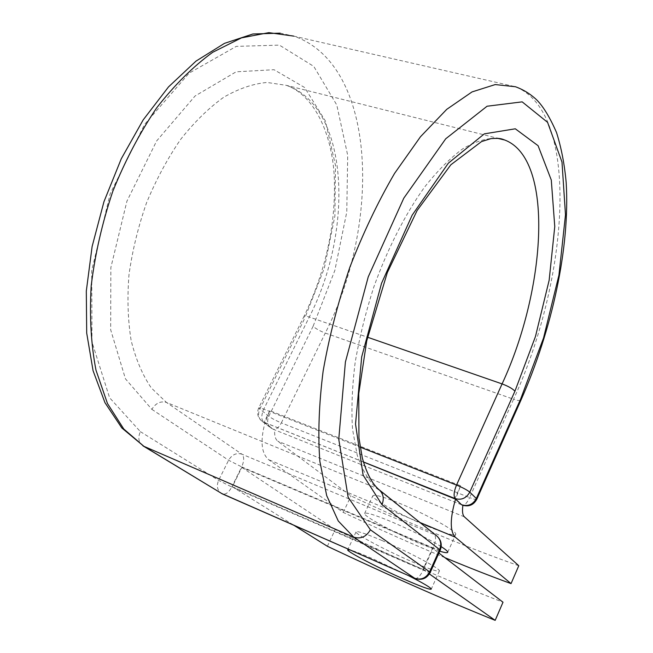 <?xml version="1.0" encoding="UTF-8"?>
<svg xmlns="http://www.w3.org/2000/svg" width="653" height="653" viewBox="0 0 653 653"><rect width="100%" height="100%" fill="white"/><g stroke="black" fill="none" stroke-linecap="round" stroke-linejoin="round"><path stroke-width="0.49" stroke-dasharray="3.27 2.45" d="M407.856 575.293L373.532 559.115C362.195 554.168 354.391 551.116 350.122 549.957M382.062 540.545C365.484 533.534 356.799 530.669 356.016 531.95C355.232 534.219 386.519 550.757 412.116 561.743C429.062 568.992 438.163 572.044 439.412 570.893C440.848 568.983 408.468 551.769 382.062 540.545M428.074 526.449C402.468 515.935 371.622 498.982 372.798 495.872C373.826 494.068 382.634 496.509 399.236 503.185C425.658 513.895 457.549 531.55 455.745 534.285C454.259 535.999 445.036 533.387 428.074 526.449M439.771 551.173L420.254 543.745C394.649 533.003 363.59 516.254 364.578 513.552C365.484 512.001 374.226 514.654 390.821 521.494C411.537 530.375 428.327 538.766 441.199 546.643M444.897 557.654C411.806 543.843 377.924 528.767 343.249 512.417L268.693 459.72C261.363 453.337 260.114 441.085 264.947 422.973L273.485 429.372L462.202 505.047M518.776 565.727C467.548 547.72 411.619 524.457 350.996 495.929L277.754 441.167C275.24 439.118 274.244 435.257 274.75 429.584M343.249 512.417L350.996 495.929M269.803 410.672L264.073 422.303L264.947 422.973L269.803 410.672L460.61 485.775L455.525 499.161M460.61 485.775L454.863 498.557M363.378 461.989L264.073 422.303M432.555 548.185L241.839 467.434L232.329 486.746L422.997 569.44L432.555 548.185L438.922 553.075M327.365 546.267L335.201 529.567C396.167 558.364 452.105 582.582 503.006 602.221M422.997 569.44L429.429 573.979M241.839 467.434L335.201 529.567M232.329 486.746L293.817 525.249M420.05 522.555L268.693 459.72M464.373 516.833L277.754 441.167M363.362 461.916L263.534 422.026L272.921 429.045M142.942 445.836C138.558 442.514 137.693 437.771 140.362 431.633L109.598 397.742L91.983 342.017L91.722 270.554L110.145 193.843L144.607 124.405L189.141 73.136L236.313 46.371L279.427 45.13L313.767 66.386L336.793 105.002L347.706 155.324L346.767 212.045L334.834 270.464L313.097 326.288C315.954 328.81 320.011 331.063 325.276 333.063L281.345 422.875C276.064 420.687 271.877 418.491 268.799 416.288L258.67 408.011C258.882 407.537 260.588 407.913 263.796 409.153L360.146 447.109M313.097 326.288L268.799 416.288C266.783 421.038 267.444 424.907 270.783 427.886L261.731 421.005C258.359 417.993 257.706 414.075 259.763 409.26L304.845 318.093L303.955 316.525L258.67 408.011C256.621 413.08 257.641 417.406 261.731 421.005L263.534 422.026C261.143 419.414 261.224 415.12 263.796 409.153L309.293 317.023C306.069 315.946 304.29 315.774 303.955 316.525C326.598 269.207 336.638 221.506 334.075 173.412C330.696 127.841 311.424 93.893 286.357 85.339C349.339 106.676 354.04 230.264 309.293 317.023L367.541 337.226M280.202 33.156L293.736 36.111C377.197 64.729 381.246 223.448 325.276 333.063L513.593 399.228L469.629 497.61L281.345 422.875C278.676 427.813 275.941 429.927 273.134 429.233L273.485 429.372M476.796 499.276C476.396 499.863 474.005 499.308 469.629 497.61C467.009 503.047 464.585 505.553 462.348 505.128M293.736 36.111L515.421 86.735C581.088 112.781 568.812 279.525 513.593 399.228C517.731 400.632 520.18 400.934 520.947 400.15M379.107 489.75L376.471 488.199C368.537 480.624 362.121 469.621 357.224 455.19L352.538 429.25C351.249 409.178 352.106 386.992 355.126 362.709C359.403 337.658 365.672 312.322 373.932 286.691C387.564 248.769 405.17 214.274 424.393 187.354C437.371 170.923 450.195 158.042 462.871 148.713C475.204 141.546 486.607 138.044 497.08 138.216M436.833 535.999L376.471 488.199L166.45 402.436L151.267 387.89C142.517 375.067 135.808 359.281 131.147 340.523C127.866 320.321 127.139 298.397 128.984 274.742C132.363 250.589 138.224 226.591 146.566 202.74C156.189 179.575 167.543 158.467 180.628 139.424C194.39 122.038 208.756 107.982 223.71 97.256C238.655 88.653 253.095 83.715 267.02 82.449L286.357 85.339L498.002 138.33M440.22 550.169L433.168 547.924L423.209 570.069L231.782 486.991L241.683 466.887L433.168 547.924C435.837 541.361 436.261 536.905 434.425 534.57L241.83 454.145L166.45 402.436C160.581 400.811 155.708 403.113 151.847 409.341L125.449 378.83L110.667 329.765L110.855 267.599L126.919 201.197L156.638 140.958L195.084 95.983L236.117 71.814L274.023 69.708L304.6 87.494L325.406 121.009L335.487 165.397L334.899 215.906L324.329 268.154L304.845 318.093M151.847 409.341L228.607 460.234L241.683 466.887C244.279 460.887 244.328 456.643 241.83 454.145C236.41 452.586 232.003 454.61 228.607 460.234L218.616 480.379C216.323 485.938 217.229 490.264 221.334 493.341M140.362 431.633L218.616 480.379L231.782 486.991C228.787 492.452 225.701 494.778 222.542 493.978M272.57 428.899L270.783 427.886L272.57 428.899M414.973 578.419C417.512 578.893 420.254 576.109 423.209 570.069L430.237 572.461M356.016 531.95L347.755 549.712M364.578 513.552L372.798 495.872M447.738 552.226L455.745 534.285M439.412 570.893L431.29 589.079"/><path stroke-width="0.98" d="M350.122 549.957L347.682 549.867C347.094 551.728 378.601 568.053 404.191 579.268C421.128 586.68 430.164 589.953 431.29 589.079C430.711 587.561 422.899 582.966 407.856 575.293M441.199 546.643C445.632 549.491 447.811 551.344 447.738 552.226C447.517 553.099 444.856 552.756 439.771 551.173M444.897 557.654C468.446 567.473 490.493 576.126 511.046 583.611L455.288 537.182C449.86 531.313 449.933 518.637 455.525 499.161L461.508 504.671L455.141 498.59L363.362 461.916M511.046 583.611L518.776 565.727L464.373 516.833C462.536 514.997 462.046 511.168 462.912 505.332M462.202 505.047L461.508 504.671M455.525 499.161L363.378 461.989M429.429 573.979L495.178 620.35L503.006 602.221L438.922 553.075M495.178 620.35C444.432 599.887 388.494 575.195 327.365 546.267L293.817 525.249M455.288 537.182L420.05 522.555M520.661 398.999L476.331 498.508L476.796 499.276L521.004 400.02L520.661 398.999L543.549 337.976L558.935 275.125L565.49 214.845L561.988 162.05L547.581 122.348L522.163 101.86L487.073 106.227L445.73 138.779L403.791 198.177L368.243 276.864L345.396 362.031L338.76 439.298L348.131 497.211L370.373 529.779L429.617 571.865L439.665 549.451C441.697 544.08 440.751 539.59 436.833 535.999L379.107 489.75C373.157 484.64 367.345 475.743 362.333 458.022L358.962 438.041L358.75 393.677L366.733 340.842L387.335 272.546L417.136 210.478L450.856 164.776L481.506 141.587L490.983 138.624C500.516 137.971 501.594 138.869 504.753 140.02C554.421 158.908 546.324 288.855 502.084 383.907L456.52 485.073C462.797 487.669 467.213 490.019 469.768 492.15L476.331 498.508C472.952 504.491 468.152 506.606 461.916 504.834L462.348 505.128C468.74 507.046 473.556 505.095 476.796 499.276M520.947 400.15L521.004 400.02C552.103 329.577 570.159 247.414 566.167 182.44C564.527 164.319 561.311 147.676 556.519 132.51C550.014 117.597 543.484 106.798 536.929 100.113C530.685 94.122 523.51 89.665 515.421 86.735L495.211 84.572L472.037 91.918L446.75 109.337L420.467 136.755L394.559 173.412C377.907 201.948 362.995 233.268 349.812 267.363C338.05 302.225 329.161 336.801 323.137 371.075C318.942 404.248 317.848 434.31 319.848 461.271L326.68 495.586L338.27 521.012L353.706 537.133C360.734 539.288 366.284 536.839 370.373 529.779M379.107 489.75C383.393 493.692 384.348 498.672 381.989 504.679L363.109 475.123L355.534 424.058L361.689 356.897L381.532 283.329L412.133 215.212L448.333 163.193L484.338 133.849L515.299 128.796L538.088 145.709L551.287 180.032L554.764 226.567L549.149 280.268L535.452 336.548L514.923 391.212L469.768 492.15C466.332 498.223 461.459 500.369 455.141 498.59C453.411 496.109 453.876 491.603 456.52 485.073L360.146 447.109M514.923 391.212C512.605 388.682 508.328 386.25 502.084 383.907L367.541 337.226M280.202 33.156L252.874 33.989L224.469 43.359L195.998 61.121L168.515 86.898L143.195 119.874L121.287 158.752L103.958 201.695L92.114 246.556L86.31 291.058L86.694 333.038L93.069 370.708L104.97 402.681L121.842 427.984L143.921 446.342L123.801 429.045L107.459 403.489L95.999 370.218C91.036 344.572 89.428 316.419 91.2 285.761C95.028 254.295 102.203 222.861 112.749 191.468C125.033 160.907 139.669 133.041 156.663 107.876C174.58 84.914 193.264 66.386 212.723 52.273L241.463 37.874L268.824 32.65L293.736 36.111M142.942 445.836L222.24 493.815L143.921 446.342L353.706 537.133L414.737 578.289C421.103 580.297 426.066 578.15 429.617 571.865L430.237 572.461L440.253 550.112L381.989 504.679M497.08 138.216L504.753 140.02L498.002 138.33M221.334 493.341L414.973 578.419C421.658 580.615 426.744 578.631 430.237 572.461M440.22 550.169L440.253 550.112C442.277 544.626 441.134 539.925 436.833 535.999M461.94 504.965L462.348 505.128M222.542 493.978L414.973 578.419"/></g></svg>
